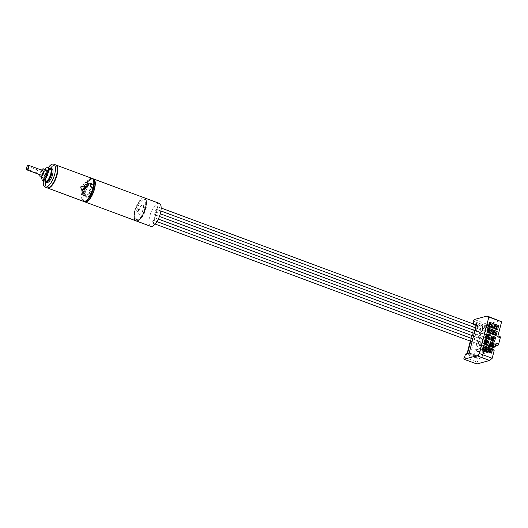 <?xml version="1.0" encoding="UTF-8"?>
<svg xmlns="http://www.w3.org/2000/svg" width="528" height="528" viewBox="0 0 528 528"><rect width="100%" height="100%" fill="white"/><g stroke="black" fill="none" stroke-linecap="round" stroke-linejoin="round"><path stroke-width="0.4" stroke-dasharray="2.64 1.98" d="M91.06 183.533A7.346 2.785 -69.6 0 0 90.479 183.051A7.346 2.785 -69.6 0 0 85.661 188.093A7.346 2.785 -69.6 0 0 84.784 196.357A7.346 2.785 -69.6 0 0 85.364 196.832A7.346 2.785 -69.6 0 0 90.182 191.789A7.346 2.785 -69.6 0 0 91.06 183.533M92.123 183.922A7.346 2.785 -69.6 0 0 91.542 183.447A7.346 2.785 -69.6 0 0 86.724 188.489A7.346 2.785 -69.6 0 0 85.846 196.746A7.346 2.785 -69.6 0 0 86.427 197.228A7.346 2.785 -69.6 0 0 91.245 192.185A7.346 2.785 -69.6 0 0 92.123 183.922M87.034 183.044A6.369 2.416 -69.6 0 0 86.526 182.629A6.369 2.416 -69.6 0 0 82.348 186.998A6.369 2.416 -69.6 0 0 81.589 194.159A6.369 2.416 -69.6 0 0 82.091 194.568A6.369 2.416 -69.6 0 0 86.269 190.205A6.369 2.416 -69.6 0 0 87.034 183.044M90.644 184.384A6.369 2.416 -69.6 0 0 90.136 183.975A6.369 2.416 -69.6 0 0 85.958 188.338A6.369 2.416 -69.6 0 0 85.199 195.499A6.369 2.416 -69.6 0 0 85.708 195.914A6.369 2.416 -69.6 0 0 89.885 191.545A6.369 2.416 -69.6 0 0 90.644 184.384M89.951 183.751A6.739 2.554 -69.6 0 0 89.417 183.315A6.739 2.554 -69.6 0 0 85.001 187.928A6.739 2.554 -69.6 0 0 84.196 195.505A6.739 2.554 -69.6 0 0 84.724 195.941A6.739 2.554 -69.6 0 0 89.146 191.321A6.739 2.554 -69.6 0 0 89.951 183.751M87.193 182.721A6.739 2.554 -69.6 0 0 86.658 182.285A6.739 2.554 -69.6 0 0 82.236 186.905A6.739 2.554 -69.6 0 0 81.431 194.476A6.739 2.554 -69.6 0 0 81.965 194.918A6.739 2.554 -69.6 0 0 86.387 190.298A6.739 2.554 -69.6 0 0 87.193 182.721M83.787 189.671A1.228 0.462 -69.6 0 0 83.886 189.75A1.228 0.462 -69.6 0 0 84.685 188.912A1.228 0.462 -69.6 0 0 84.836 187.532A1.228 0.462 -69.6 0 0 84.737 187.453A1.228 0.462 -69.6 0 0 83.932 188.291A1.228 0.462 -69.6 0 0 83.787 189.671A1.228 0.462 -69.6 0 0 83.886 189.75A1.228 0.462 -69.6 0 0 84.685 188.912A1.228 0.462 -69.6 0 0 84.836 187.532A1.228 0.462 -69.6 0 0 84.737 187.453A1.228 0.462 -69.6 0 0 83.932 188.291A1.228 0.462 -69.6 0 0 83.787 189.671M83.365 189.512A1.228 0.462 -69.6 0 0 83.457 189.592A1.228 0.462 -69.6 0 0 84.262 188.753A1.228 0.462 -69.6 0 0 84.407 187.374A1.228 0.462 -69.6 0 0 84.315 187.295A1.228 0.462 -69.6 0 0 83.51 188.133A1.228 0.462 -69.6 0 0 83.365 189.512M85.14 185.876A2.937 1.115 -69.6 0 0 84.909 185.684A2.937 1.115 -69.6 0 0 82.982 187.704A2.937 1.115 -69.6 0 0 82.632 191.011A2.937 1.115 -69.6 0 0 82.863 191.195A2.937 1.115 -69.6 0 0 84.79 189.182A2.937 1.115 -69.6 0 0 85.14 185.876M85.569 186.034A2.937 1.115 -69.6 0 0 85.331 185.843A2.937 1.115 -69.6 0 0 83.404 187.862A2.937 1.115 -69.6 0 0 83.054 191.162A2.937 1.115 -69.6 0 0 83.285 191.354A2.937 1.115 -69.6 0 0 85.213 189.341A2.937 1.115 -69.6 0 0 85.569 186.034M81.437 186.272A1.228 0.462 -69.6 0 0 81.338 186.193A1.228 0.462 -69.6 0 0 80.533 187.031A1.228 0.462 -69.6 0 0 80.388 188.404A1.228 0.462 -69.6 0 0 80.487 188.489A1.228 0.462 -69.6 0 0 81.286 187.645A1.228 0.462 -69.6 0 0 81.437 186.272M143.339 205.471A4.897 1.861 110.4 0 1 142.751 210.982A4.897 1.861 110.4 0 1 139.537 214.335A4.897 1.861 110.4 0 1 139.148 214.018A4.897 1.861 110.4 0 1 139.735 208.514A4.897 1.861 110.4 0 1 142.949 205.154A4.897 1.861 110.4 0 1 143.339 205.471M143.128 205.392A4.897 1.861 110.4 0 1 142.54 210.903A4.897 1.861 110.4 0 1 139.326 214.262A4.897 1.861 110.4 0 1 138.937 213.939A4.897 1.861 110.4 0 1 139.524 208.435A4.897 1.861 110.4 0 1 142.738 205.075A4.897 1.861 110.4 0 1 143.128 205.392M144.949 207.86A1.228 0.462 110.4 0 1 144.804 209.24A1.228 0.462 110.4 0 1 143.999 210.078A1.228 0.462 110.4 0 1 143.9 209.999A1.228 0.462 110.4 0 1 144.045 208.619A1.228 0.462 110.4 0 1 144.85 207.781A1.228 0.462 110.4 0 1 144.949 207.86M144.738 207.781A1.228 0.462 110.4 0 1 144.586 209.161A1.228 0.462 110.4 0 1 143.788 209.999A1.228 0.462 110.4 0 1 143.689 209.92A1.228 0.462 110.4 0 1 143.834 208.54A1.228 0.462 110.4 0 1 144.639 207.702A1.228 0.462 110.4 0 1 144.738 207.781M138.587 209.491A1.228 0.462 110.4 0 1 138.442 210.87A1.228 0.462 110.4 0 1 137.636 211.708A1.228 0.462 110.4 0 1 137.544 211.629A1.228 0.462 110.4 0 1 137.689 210.256A1.228 0.462 110.4 0 1 138.494 209.411A1.228 0.462 110.4 0 1 138.587 209.491M138.376 209.411A1.228 0.462 110.4 0 1 138.23 210.791A1.228 0.462 110.4 0 1 137.425 211.629A1.228 0.462 110.4 0 1 137.326 211.55A1.228 0.462 110.4 0 1 137.478 210.177A1.228 0.462 110.4 0 1 138.277 209.332A1.228 0.462 110.4 0 1 138.376 209.411M135.472 218.968A11.022 4.184 110.4 0 1 136.792 206.573A11.022 4.184 110.4 0 1 144.019 199.016A11.022 4.184 110.4 0 1 144.896 199.736A11.022 4.184 110.4 0 1 143.576 212.124A11.022 4.184 110.4 0 1 136.343 219.681A11.022 4.184 110.4 0 1 135.472 218.968M136.534 219.364A11.022 4.184 110.4 0 1 137.854 206.969A11.022 4.184 110.4 0 1 145.081 199.412A11.022 4.184 110.4 0 1 145.959 200.125A11.022 4.184 110.4 0 1 144.639 212.52A11.022 4.184 110.4 0 1 137.405 220.077A11.022 4.184 110.4 0 1 136.534 219.364M94.116 179.863A11.999 4.554 -69.6 0 0 91.047 179.428A11.999 4.554 -69.6 0 0 84.718 188.753A11.999 4.554 -69.6 0 0 83.424 199.947A11.999 4.554 -69.6 0 0 83.853 200.812A11.999 4.554 -69.6 0 0 92.044 194.746A11.999 4.554 -69.6 0 0 94.116 179.863M84.83 201.854A12.25 4.646 110.4 0 1 83.959 201.102A12.25 4.646 110.4 0 1 83.523 200.224A12.25 4.646 110.4 0 1 84.843 188.8A12.25 4.646 110.4 0 1 91.298 179.282A12.25 4.646 110.4 0 1 93.35 178.9M134.858 210.811A12.25 4.646 -69.6 0 1 144.448 197.868A12.25 4.646 -69.6 0 0 136.409 206.27A12.25 4.646 -69.6 0 0 134.95 220.037A12.25 4.646 -69.6 0 0 135.92 220.829M27.001 166.531L27.35 166.175A2.449 0.931 110.4 0 1 27.984 165.436M42.656 170.544A2.449 0.931 -69.6 0 0 41.059 172.537A2.449 0.931 -69.6 0 0 40.966 175.091M26.519 169.382A2.449 0.931 110.4 0 1 26.473 168.953L36.887 172.821L37.759 170.036A2.449 0.931 -69.6 0 0 36.887 172.821M37.759 170.036L27.35 166.175M41.527 170.102A4.283 1.624 -69.6 0 0 39.824 174.689M46.609 170.023A4.283 1.624 -69.6 0 0 46.391 169.983A4.283 1.624 -69.6 0 0 43.494 173.752A4.283 1.624 -69.6 0 0 43.626 178.061M50.114 168.716A6.739 2.554 -69.6 0 0 49.771 168.65A6.739 2.554 -69.6 0 0 45.223 174.57A6.739 2.554 -69.6 0 0 45.428 181.342M44.761 169.336A6.739 2.554 -69.6 0 0 41.771 177.375M44.913 181.15A7.346 2.785 110.4 0 1 45.685 174.253A7.346 2.785 110.4 0 1 49.599 168.524M46.807 182.51A7.346 2.785 110.4 0 1 46.583 175.118A7.346 2.785 110.4 0 1 51.546 168.663A7.346 2.785 110.4 0 1 51.922 168.736M55.539 164.848A12.25 4.646 -69.6 0 0 54.919 164.736A12.25 4.646 -69.6 0 0 46.642 175.487A12.25 4.646 -69.6 0 0 47.012 187.81M43.382 180.583A12.25 4.646 110.4 0 1 48.068 167.957M56.998 166.663A11.999 4.554 -69.6 0 0 55.057 165.046A11.999 4.554 -69.6 0 0 53.546 165.502A11.999 4.554 -69.6 0 0 47.216 174.827A11.999 4.554 -69.6 0 0 45.929 186.021A11.999 4.554 -69.6 0 0 47.923 187.77A11.999 4.554 -69.6 0 0 49.302 187.394M55.75 164.941A12.25 4.646 -69.6 0 0 55.341 164.894A12.25 4.646 -69.6 0 0 53.803 165.356A12.25 4.646 -69.6 0 0 47.342 174.874A12.25 4.646 -69.6 0 0 46.028 186.298A12.25 4.646 -69.6 0 0 47.23 187.876M84.718 201.815A12.25 4.646 110.4 0 1 84.348 189.493A12.25 4.646 110.4 0 1 92.624 178.741A12.25 4.646 110.4 0 1 93.251 178.853M92.182 178.477A12.25 4.646 -69.6 0 0 91.773 178.424A12.25 4.646 -69.6 0 0 90.235 178.886A12.25 4.646 -69.6 0 0 83.78 188.404A12.25 4.646 -69.6 0 0 82.46 199.828A12.25 4.646 -69.6 0 0 83.662 201.406M93.436 180.193A11.999 4.554 -69.6 0 0 91.489 178.583A11.999 4.554 -69.6 0 0 89.984 179.032A11.999 4.554 -69.6 0 0 83.655 188.357A11.999 4.554 -69.6 0 0 82.361 199.551A11.999 4.554 -69.6 0 0 84.355 201.307A11.999 4.554 -69.6 0 0 85.734 200.924M91.971 178.385A12.25 4.646 -69.6 0 0 91.351 178.266A12.25 4.646 -69.6 0 0 83.074 189.024A12.25 4.646 -69.6 0 0 83.444 201.346M49.625 169.118A6.244 2.369 -69.6 0 0 45.408 174.603A6.244 2.369 -69.6 0 0 45.593 180.886A6.244 2.369 -69.6 0 0 45.916 180.946A6.244 2.369 -69.6 0 0 50.134 175.461A6.244 2.369 -69.6 0 0 49.942 169.178A6.244 2.369 -69.6 0 0 49.625 169.118M50.912 169.699A6.244 2.369 -69.6 0 0 50.477 169.369A6.244 2.369 -69.6 0 0 50.16 169.316A6.244 2.369 -69.6 0 0 45.936 174.801A6.244 2.369 -69.6 0 0 46.127 181.084A6.244 2.369 -69.6 0 0 46.444 181.137A6.244 2.369 -69.6 0 0 46.675 181.117M26.473 168.953L26.4 168.439M476.758 323.631L489.509 328.363L485.78 329.386L483.232 328.442L485.681 327.769L478.031 324.925L475.583 325.598L473.035 324.654L473.22 323.935M473.035 324.654L474.256 324.317M469.161 353.074L481.912 357.812L478.183 358.829L475.636 357.885L478.084 357.212L470.435 354.374L467.986 355.047L465.439 354.097M489.509 328.363L481.912 357.812M499.884 320.74L487.106 324.245L474.362 319.513M478.084 357.212L485.681 327.769M478.031 324.925L470.435 354.374M475.636 357.885L475.794 357.278L474.811 357.469L468.864 355.258L468.145 354.433L467.986 355.047M468.864 355.258A0.977 0.37 -69.6 0 0 468.923 354.829A0.977 0.37 -69.6 0 0 468.864 354.532L474.811 356.743L473.959 355.344A0.977 0.871 148.8 0 0 475.24 354.816L475.933 355.958L475.794 357.278L475.457 356.591L474.811 356.743A0.977 0.37 110.4 0 1 474.87 357.04L475.325 356.902M483.232 328.442L482.506 330.482L481.067 332.211L475.24 354.816L473.959 354.618L479.794 332.013L481.067 332.211A0.977 0.614 39.7 0 0 480.196 331.175A0.977 0.37 -69.6 0 0 479.794 332.013L473.847 329.802L468.013 352.407L467.524 352.136M476.672 363.904A0.977 0.37 110.4 0 1 476.744 362.921A0.977 0.37 110.4 0 1 477.332 362.135L478.183 358.829M473.873 321.387L486.526 326.086A0.977 0.37 110.4 0 0 486.631 326.086L485.78 329.386M486.526 326.086A0.977 0.37 110.4 0 1 486.479 325.156A0.977 0.37 110.4 0 1 487.106 324.245M497.719 336.805A1.228 0.462 -69.6 0 0 497.614 335.801A1.228 0.462 -69.6 0 0 497.488 335.795L490.565 337.696L488.308 346.434L495.231 344.54A1.228 0.462 -69.6 0 0 496.063 343.24M493.198 347.47L487.648 348.988L486.697 352.671L494.155 350.625M495.218 329.624L493.343 326.931L491.561 333.828L495.429 329.703L493.343 326.931M468.329 353.305L468.455 354.209L467.966 353.404M468.283 353.12L468.145 354.433L468.283 353.12M475.642 326.548L476.236 326.476A0.977 0.37 110.4 0 1 476.005 326.852L474.25 328.964A0.977 0.614 39.7 0 0 473.517 329.056L475.642 326.548L475.424 326.212L474.857 327.637L476.005 326.852L481.952 329.056L482.401 329.683L482.486 329.149L483.074 329.05L482.354 328.225L476.408 326.014L475.424 326.212L475.583 325.598M486.631 326.086L473.887 321.354M495.304 346.163L490.855 347.384L493.112 338.639L500.036 336.745L497.488 335.795M464.587 357.397L477.332 362.135M475.933 355.958L475.457 356.591M482.401 329.683L482.506 330.482M492.789 349.061L488.209 350.315L489.575 351.879L487.45 351.094L484.579 351.879L486.697 352.671M484.579 351.879L484.189 350.678L484.638 348.929L487.516 348.143L488.4 347.411L490.525 348.203L488.664 348.566L493.238 347.312M484.638 348.929L485.522 348.203L487.648 348.988M485.522 348.203L488.4 347.411M488.308 346.434L490.855 347.384M490.565 337.696L493.112 338.639M491.561 333.828L493.555 327.01M491.773 333.907L495.429 329.703M468.923 354.829L468.013 353.133A0.977 0.871 148.8 0 1 467.603 352.796M474.857 327.637L473.326 329.439A0.977 0.977 0 0 1 473.517 329.056A0.977 0.614 39.7 0 0 473.425 329.366L470.389 341.128M485.951 337.583L488.288 338.455M486.605 335.056L485.899 337.603M493.508 331.214L492.855 333.749M492.802 333.762L495.139 334.627M495.013 325.373L494.36 327.901M494.307 327.921L496.643 328.786M489.621 323.367L488.968 325.901M488.915 325.915L491.251 326.786M487.456 331.742L489.74 332.627M488.11 329.215L487.403 331.756M490.492 342.903L489.839 345.431M489.786 345.451L492.122 346.315M482.935 349.272L485.272 350.143M483.589 346.744L482.882 349.285M485.1 340.897L484.447 343.431M484.394 343.444L486.73 344.309M488.334 351.278L490.67 352.143M488.987 348.744L488.281 351.292M491.35 339.59L493.687 340.461M492.004 337.062L491.297 339.603M474.87 357.04A0.977 0.37 110.4 0 1 474.811 357.469M470.316 341.101L473.326 329.439L473.847 329.802A0.977 0.37 -69.6 0 1 474.25 328.964L480.196 331.175L481.952 329.056A0.977 0.37 -69.6 0 0 482.189 328.687L482.486 329.149M482.189 328.687A0.977 0.37 -69.6 0 0 482.354 328.225M488.664 348.566L488.209 350.315M487.45 351.094L487.06 349.892L487.516 348.143M487.06 349.892L484.189 350.678M476.408 326.014A0.977 0.37 110.4 0 1 476.236 326.476M486.308 337.372L479.279 339.299L480.975 339.933L488.004 338.006M493.383 332.878L488.354 334.25L486.658 333.623L493.687 331.696M495.191 325.855L488.162 327.776L487.687 329.617L494.716 327.69M489.489 325.03L484.466 326.403L482.77 325.776L489.799 323.849M489.515 332.165L482.486 334.092L482.962 332.251L487.984 330.871M491.891 345.853L484.862 347.78L485.338 345.939L490.367 344.56M483.463 348.401L478.434 349.78L476.738 349.147L483.767 347.219M484.796 343.22L477.767 345.147L479.47 345.774L486.499 343.847M488.69 351.067L481.661 352.988L483.358 353.621L490.387 351.694M491.7 339.379L484.671 341.306L486.374 341.933L493.403 340.012M486.783 335.531L479.754 337.458L479.279 339.299M480.975 339.933L481.45 338.092L486.479 336.712M479.754 337.458L481.45 338.092M486.658 333.623L486.182 335.465L493.211 333.538M488.354 334.25L487.879 336.092L486.182 335.465M494.908 334.165L487.879 336.092M494.888 327.03L489.865 328.409L488.162 327.776M487.687 329.617L489.39 330.251L496.419 328.324M489.865 328.409L489.39 330.251M491.02 326.317L483.991 328.244L484.466 326.403M482.77 325.776L482.295 327.617L489.324 325.69M483.991 328.244L482.295 327.617M482.962 332.251L481.259 331.617L488.288 329.69M482.486 334.092L480.784 333.458L481.259 331.617M487.813 331.531L480.784 333.458M490.195 345.22L483.166 347.147L484.862 347.78M485.338 345.939L483.641 345.305L490.67 343.378M483.166 347.147L483.641 345.305M484.988 349.694L477.959 351.615L478.434 349.78M476.738 349.147L476.263 350.988L483.292 349.061M477.959 351.615L476.263 350.988M479.47 345.774L479.945 343.933L484.968 342.56M477.767 345.147L478.243 343.306L479.945 343.933M485.272 341.378L478.243 343.306M489.159 349.226L482.13 351.153L481.661 352.988M483.358 353.621L483.833 351.78L488.855 350.407M482.13 351.153L483.833 351.78M492.175 337.537L485.146 339.464L484.671 341.306M486.374 341.933L486.849 340.098L491.872 338.719M485.146 339.464L486.849 340.098M159.317 203.392A12.25 4.646 -69.6 0 0 149.728 216.335A12.25 4.646 -69.6 0 0 150.79 226.354M153.628 220.394A1.472 0.554 -69.6 0 0 154.598 218.843A1.472 0.554 -69.6 0 0 154.473 217.642A1.472 0.554 -69.6 0 0 154.341 217.635A1.472 0.554 -69.6 0 0 155.311 216.084A1.472 0.554 -69.6 0 0 155.186 214.883A1.472 0.554 -69.6 0 0 155.054 214.876A1.472 0.554 -69.6 0 0 156.024 213.325A1.472 0.554 -69.6 0 0 155.892 212.124A1.472 0.554 -69.6 0 0 155.767 212.117A1.472 0.554 -69.6 0 0 156.737 210.566A1.472 0.554 -69.6 0 0 156.605 209.365A1.472 0.554 -69.6 0 0 156.479 209.359A1.472 0.554 -69.6 0 0 157.443 207.808A1.472 0.554 -69.6 0 0 157.318 206.606A1.472 0.554 -69.6 0 0 156.169 208.164A1.472 0.554 -69.6 0 0 156.295 209.365A1.472 0.554 -69.6 0 0 156.427 209.372A1.472 0.554 -69.6 0 0 155.503 210.764A1.472 0.554 -69.6 0 0 155.582 212.124A1.472 0.554 -69.6 0 0 155.714 212.131A1.472 0.554 -69.6 0 0 154.79 213.523A1.472 0.554 -69.6 0 0 154.869 214.883A1.472 0.554 -69.6 0 0 155.001 214.889A1.472 0.554 -69.6 0 0 154.077 216.282A1.472 0.554 -69.6 0 0 154.163 217.635A1.472 0.554 -69.6 0 0 154.288 217.648A1.472 0.554 -69.6 0 0 153.364 219.034A1.472 0.554 -69.6 0 0 153.45 220.394A1.472 0.554 -69.6 0 0 153.575 220.407A1.472 0.554 -69.6 0 0 152.612 221.951A1.472 0.554 -69.6 0 0 152.737 223.153A1.472 0.554 -69.6 0 0 153.886 221.602A1.472 0.554 -69.6 0 0 153.76 220.4A1.472 0.554 -69.6 0 0 153.628 220.394L485.041 343.477A1.472 0.554 -69.6 0 0 486.011 341.926A1.472 0.554 -69.6 0 0 485.879 340.725A1.472 0.554 -69.6 0 0 485.753 340.718A1.472 0.554 -69.6 0 0 486.717 339.167A1.472 0.554 -69.6 0 0 486.592 337.966A1.472 0.554 -69.6 0 0 486.46 337.96A1.472 0.554 -69.6 0 0 487.43 336.409A1.472 0.554 -69.6 0 0 487.304 335.207A1.472 0.554 -69.6 0 0 487.172 335.201A1.472 0.554 -69.6 0 0 488.143 333.656A1.472 0.554 -69.6 0 0 488.017 332.449A1.472 0.554 -69.6 0 0 487.885 332.442A1.472 0.554 -69.6 0 0 488.855 330.898A1.472 0.554 -69.6 0 0 488.73 329.69A1.472 0.554 -69.6 0 0 487.575 331.247A1.472 0.554 -69.6 0 0 487.7 332.449A1.472 0.554 -69.6 0 0 487.832 332.455L156.427 209.372M156.479 209.359L487.885 332.442M155.767 212.117L487.172 335.201M155.054 214.876L486.46 337.96M154.341 217.635L485.753 340.718M487.832 332.455A1.472 0.554 -69.6 0 0 486.908 333.848A1.472 0.554 -69.6 0 0 486.994 335.207A1.472 0.554 -69.6 0 0 487.12 335.214A1.472 0.554 -69.6 0 0 486.196 336.607A1.472 0.554 -69.6 0 0 486.281 337.966A1.472 0.554 -69.6 0 0 486.407 337.973A1.472 0.554 -69.6 0 0 485.483 339.365A1.472 0.554 -69.6 0 0 485.569 340.725A1.472 0.554 -69.6 0 0 485.701 340.732A1.472 0.554 -69.6 0 0 484.777 342.124A1.472 0.554 -69.6 0 0 484.856 343.477A1.472 0.554 -69.6 0 0 484.988 343.49A1.472 0.554 -69.6 0 0 484.018 345.035A1.472 0.554 -69.6 0 0 484.143 346.236A1.472 0.554 -69.6 0 0 485.298 344.685A1.472 0.554 -69.6 0 0 485.166 343.484A1.472 0.554 -69.6 0 0 485.041 343.477M484.988 343.49L153.575 220.407M485.701 340.732L154.288 217.648M486.407 337.973L155.001 214.889M487.12 335.214L155.714 212.131M495.231 344.54L495.68 344.705M473.959 354.618A0.977 0.37 -69.6 0 0 473.959 355.344L468.013 353.133A0.977 0.37 -69.6 0 1 468.013 352.407L473.959 354.618M90.479 183.051L91.542 183.447M85.364 196.832L86.427 197.228M86.526 182.629L90.136 183.975M82.091 194.568L85.708 195.914M89.417 183.315L86.658 182.285M84.724 195.941L81.965 194.918M83.457 189.592L80.487 188.489M84.909 185.684L85.331 185.843M82.863 191.195L83.285 191.354M84.315 187.295L81.338 186.193M144.019 199.016L145.081 199.412M136.343 219.681L137.405 220.077M45.593 180.886L46.127 181.084M49.942 169.178L50.477 169.369M497.614 335.801L497.95 335.92M156.295 209.365L487.7 332.449M157.318 206.606L161.152 208.032M476.381 325.109L488.73 329.69M156.605 209.365L160.895 210.956M475.669 327.868L488.017 332.449M155.892 212.124L160.288 213.754M474.956 330.62L487.304 335.207M155.186 214.883L159.423 216.46M474.243 333.379L486.592 337.966M154.473 217.642L158.321 219.074M473.53 336.138L485.879 340.725M152.737 223.153L155.186 224.063M472.085 341.761L484.143 346.236M153.76 220.4L156.961 221.588M472.824 338.897L485.166 343.484M153.45 220.394L484.856 343.477M154.163 217.635L485.569 340.725M154.869 214.883L486.281 337.966M155.582 212.124L486.994 335.207"/><path stroke-width="0.79" d="M93.35 178.9A12.25 4.646 110.4 0 1 93.463 178.933A12.25 4.646 110.4 0 1 94.433 179.731A12.25 4.646 110.4 0 1 92.968 193.499A12.25 4.646 110.4 0 1 84.935 201.894A12.25 4.646 110.4 0 1 84.83 201.854M134.858 210.811A12.25 4.646 -69.6 0 0 135.92 220.829A12.25 4.646 -69.6 0 0 143.953 212.434A12.25 4.646 -69.6 0 0 145.418 198.667A12.25 4.646 -69.6 0 0 144.448 197.868L93.463 178.933M28.136 165.409A2.204 0.838 -69.6 0 0 27.859 165.488A2.204 0.838 -69.6 0 0 27.001 166.531L26.4 168.439A2.204 0.838 -69.6 0 0 26.459 169.257A2.204 0.838 -69.6 0 0 26.829 169.58A2.204 0.838 -69.6 0 0 28.36 167.508A2.204 0.838 -69.6 0 0 28.136 165.409M27.984 165.436A2.449 0.931 110.4 0 1 28.116 165.35A2.449 0.931 110.4 0 1 28.426 165.257A2.449 0.931 110.4 0 1 28.545 165.277A2.449 0.931 110.4 0 1 28.624 167.739A2.449 0.931 110.4 0 1 26.968 169.891A2.449 0.931 110.4 0 1 26.842 169.871A2.449 0.931 110.4 0 1 26.558 169.534A2.449 0.931 110.4 0 1 26.519 169.382M40.966 175.091A2.449 0.931 -69.6 0 0 41.078 175.157A2.449 0.931 -69.6 0 0 41.204 175.177A2.449 0.931 -69.6 0 0 42.854 173.026A2.449 0.931 -69.6 0 0 42.781 170.564A2.449 0.931 -69.6 0 0 42.656 170.544M39.824 174.689A4.283 1.624 -69.6 0 0 40.438 176.88A4.283 1.624 -69.6 0 0 40.656 176.92A4.283 1.624 -69.6 0 0 43.553 173.158A4.283 1.624 -69.6 0 0 43.421 168.841A4.283 1.624 -69.6 0 0 43.204 168.802A4.283 1.624 -69.6 0 0 41.527 170.102M40.438 176.88L43.626 178.061A4.283 1.624 -69.6 0 0 43.844 178.101A4.283 1.624 -69.6 0 0 46.735 174.339A4.283 1.624 -69.6 0 0 46.609 170.023L43.421 168.841M41.771 177.375A6.739 2.554 -69.6 0 0 42.768 180.358L45.428 181.342A6.739 2.554 -69.6 0 0 45.771 181.408A6.739 2.554 -69.6 0 0 50.318 175.494A6.739 2.554 -69.6 0 0 50.114 168.716L47.461 167.726A6.739 2.554 -69.6 0 0 47.117 167.666A6.739 2.554 -69.6 0 0 44.761 169.336M42.768 180.358A6.739 2.554 -69.6 0 0 43.111 180.418A6.739 2.554 -69.6 0 0 47.665 174.504A6.739 2.554 -69.6 0 0 47.461 167.726M49.599 168.524A7.346 2.785 110.4 0 1 50.483 168.274A7.346 2.785 110.4 0 1 50.86 168.34A7.346 2.785 110.4 0 1 51.084 175.732A7.346 2.785 110.4 0 1 46.121 182.186A7.346 2.785 110.4 0 1 45.745 182.114A7.346 2.785 110.4 0 1 44.913 181.15M50.86 168.34L51.922 168.736A7.346 2.785 110.4 0 1 52.147 176.128A7.346 2.785 110.4 0 1 47.183 182.576A7.346 2.785 110.4 0 1 46.807 182.51L45.745 182.114M45.098 187.103L47.012 187.81A12.25 4.646 -69.6 0 0 47.639 187.928A12.25 4.646 -69.6 0 0 49.177 187.466A12.25 4.646 -69.6 0 0 55.631 177.949A12.25 4.646 -69.6 0 0 56.951 166.525A12.25 4.646 -69.6 0 0 55.539 164.848L53.625 164.142A12.25 4.646 110.4 0 1 53.995 176.464A12.25 4.646 110.4 0 1 45.725 187.216A12.25 4.646 110.4 0 1 45.098 187.103A12.25 4.646 110.4 0 1 43.382 180.583M48.068 167.957A12.25 4.646 110.4 0 1 53.005 164.03A12.25 4.646 110.4 0 1 53.625 164.142M47.23 187.876A12.25 4.646 -69.6 0 0 47.434 187.968A12.25 4.646 -69.6 0 0 48.061 188.08A12.25 4.646 -69.6 0 0 56.338 177.329A12.25 4.646 -69.6 0 0 55.968 165.007A12.25 4.646 -69.6 0 0 55.75 164.941M92.4 178.543L93.251 178.853A12.25 4.646 110.4 0 1 93.621 191.176A12.25 4.646 110.4 0 1 85.345 201.934A12.25 4.646 110.4 0 1 84.718 201.815L83.873 201.505A12.25 4.646 -69.6 0 0 84.493 201.617A12.25 4.646 -69.6 0 0 92.77 190.859A12.25 4.646 -69.6 0 0 92.4 178.543A12.25 4.646 -69.6 0 0 92.182 178.477M47.434 187.968L83.444 201.346A12.25 4.646 -69.6 0 0 84.071 201.458A12.25 4.646 -69.6 0 0 85.609 200.996A12.25 4.646 -69.6 0 0 92.063 191.479A12.25 4.646 -69.6 0 0 93.383 180.055A12.25 4.646 -69.6 0 0 91.971 178.385L55.968 165.007M46.675 181.117A6.244 2.369 -69.6 0 0 50.523 176.055A6.244 2.369 -69.6 0 0 50.912 169.699M85.734 200.924A11.999 4.554 -69.6 0 0 85.859 200.851A11.999 4.554 -69.6 0 0 92.189 191.525A11.999 4.554 -69.6 0 0 93.482 180.332A11.999 4.554 -69.6 0 0 93.436 180.193M49.302 187.394A11.999 4.554 -69.6 0 0 49.427 187.321A11.999 4.554 -69.6 0 0 55.757 177.995A11.999 4.554 -69.6 0 0 57.05 166.802A11.999 4.554 -69.6 0 0 56.998 166.663M474.256 324.317L476.758 323.631L469.161 353.074L465.439 354.097L464.587 357.397A0.977 0.37 110.4 0 0 463.954 358.314A0.977 0.37 110.4 0 0 464.006 359.238L476.751 363.97A0.977 0.37 110.4 0 1 476.672 363.904M500.036 336.745A1.228 0.462 110.4 0 1 500.168 336.745A1.228 0.462 110.4 0 1 500.273 337.748L498.61 344.19L496.063 343.24L495.106 346.949L493.238 347.312L492.789 349.061L494.155 350.625L492.182 358.274L489.634 360.472L476.857 363.97L464.112 359.238A0.977 0.37 110.4 0 1 464.006 359.238M464.112 359.238L476.89 355.733L479.437 353.542L488.855 317.038L487.139 316.008L474.362 319.513A0.977 0.37 110.4 0 0 473.728 320.423A0.977 0.37 110.4 0 0 473.781 321.347L473.873 321.387M473.22 323.935L473.887 321.354A0.977 0.37 110.4 0 1 473.781 321.347M487.139 316.008L501.6 321.77L488.855 317.038M486.44 333.874L485.371 338.012L489.199 339.431L490.268 335.293L486.44 333.874L485.951 337.583L488.288 338.455L489.199 339.431M497.171 331.452L493.343 330.033L492.274 334.171L496.102 335.597L497.171 331.452L495.845 332.086L493.508 331.214L492.855 333.749L492.274 334.171M498.676 325.611L494.855 324.192L493.786 328.33L497.607 329.749L498.676 325.611L497.35 326.245L495.013 325.373L494.36 327.901L493.786 328.33M493.277 323.605L489.456 322.186L488.387 326.33L492.215 327.749L493.277 323.605L491.957 324.238L489.621 323.367L488.968 325.901L488.387 326.33M486.882 332.171L490.703 333.59L491.773 329.452L487.951 328.027L486.882 332.171L487.456 331.742L489.799 332.614L490.446 330.079L491.773 329.452M494.155 343.141L490.327 341.722L489.265 345.86L493.086 347.279L494.155 343.141L492.829 343.768L490.492 342.903L489.839 345.431L489.265 345.86M483.424 345.556L482.361 349.701L486.182 351.12L487.252 346.982L483.424 345.556L482.935 349.272L485.272 350.143L486.182 351.12M488.756 341.134L484.935 339.715L483.866 343.853L487.687 345.279L488.756 341.134L487.436 341.768L485.1 340.897L484.447 343.431L483.866 343.853M488.822 347.563L487.753 351.701L491.581 353.126L492.644 348.982L488.822 347.563L488.334 351.278L490.67 352.143L491.581 353.126M501.6 321.77L497.719 336.805L500.273 337.748M492.182 358.274L479.437 353.542M491.839 335.874L490.769 340.019L494.591 341.438L495.66 337.3L491.839 335.874L491.35 339.59L493.687 340.461L494.591 341.438M489.634 360.472L476.89 355.733M495.106 346.949L493.198 347.47M468.31 353.938L468.329 353.305M485.371 338.012L485.951 337.583M490.268 335.293L488.941 335.927L486.605 335.056M488.288 338.455L488.941 335.927L486.598 335.089M493.343 330.033L493.508 331.214M496.102 335.597L495.191 334.613L495.845 332.086L493.502 331.247M492.855 333.749L495.191 334.613M494.855 324.192L495.013 325.373M497.607 329.749L496.703 328.772L497.35 326.245L495.007 325.406M494.36 327.901L496.703 328.772M489.456 322.186L489.621 323.367M492.215 327.749L491.304 326.766L491.957 324.238L489.614 323.4M488.968 325.901L491.304 326.766M490.703 333.59L489.799 332.614M487.951 328.027L487.456 331.742M489.753 332.594L490.446 330.079L488.11 329.215M490.327 341.722L490.492 342.903M493.086 347.279L492.175 346.302L492.829 343.768L490.486 342.936M489.839 345.431L492.175 346.302M482.361 349.701L482.935 349.272M487.252 346.982L485.925 347.609L483.589 346.744M485.272 350.143L485.925 347.609L483.582 346.771M484.935 339.715L485.1 340.897M487.687 345.279L486.783 344.296L487.436 341.768L485.087 340.93M484.447 343.431L486.783 344.296M487.753 351.701L488.334 351.278M492.644 348.982L491.324 349.615L488.987 348.744M490.67 352.143L491.324 349.615L488.981 348.777M495.68 344.705L497.779 345.484A1.228 0.462 -69.6 0 0 498.61 344.19M497.779 345.484L495.304 346.163M490.769 340.019L491.35 339.59M495.66 337.3L494.34 337.927L492.004 337.062M493.687 340.461L494.34 337.927L491.99 337.088M488.242 338.435L488.888 335.94M495.145 334.6L495.792 332.099M496.657 328.753L497.297 326.258M491.258 326.753L491.905 324.251M490.393 330.092L488.103 329.241M492.129 346.282L492.776 343.787M485.225 350.123L485.872 347.622M486.737 344.282L487.384 341.781M490.624 352.13L491.271 349.628M493.64 340.441L494.287 337.94M488.479 336.164L488.004 338.006L486.308 337.372L486.783 335.531L488.479 336.164L486.479 336.712M493.211 333.538L493.687 331.696L495.383 332.323L494.908 334.165L493.211 333.538M496.419 328.324L494.716 327.69L495.191 325.855L496.894 326.482L496.419 328.324M489.324 325.69L489.799 323.849L491.495 324.476L491.02 326.317L489.324 325.69M488.288 329.69L489.991 330.323L489.515 332.165L487.813 331.531L488.288 329.69M490.67 343.378L492.367 344.012L491.891 345.853L490.195 345.22L490.67 343.378M483.292 349.061L483.767 347.219L485.463 347.853L484.988 349.694L483.292 349.061M486.974 342.005L486.499 343.847L484.796 343.22L485.272 341.378L486.974 342.005L484.968 342.56M490.862 349.853L490.387 351.694L488.69 351.067L489.159 349.226L490.862 349.853L488.855 350.407M493.878 338.171L493.403 340.012L491.7 339.379L492.175 337.537L493.878 338.171L491.872 338.719M495.383 332.323L493.383 332.878M491.495 324.476L489.489 325.03M487.984 330.871L489.991 330.323M490.367 344.56L492.367 344.012M485.463 347.853L483.463 348.401M496.894 326.482L494.888 327.03M135.92 220.829A12.25 4.646 -69.6 0 0 145.51 207.893A12.25 4.646 -69.6 0 0 144.448 197.868L159.317 203.392A12.25 4.646 -69.6 0 1 160.38 213.418A12.25 4.646 -69.6 0 1 150.79 226.354L84.935 201.894M470.389 341.128L467.59 351.971L468.283 353.12M467.524 352.136L467.59 351.971A0.977 0.871 148.8 0 0 467.603 352.796L467.966 353.404M26.842 169.871L41.078 175.157M28.545 165.277L42.781 170.564M497.95 335.92L500.168 336.745M467.603 352.796A0.977 0.977 0 0 1 467.491 352.044L470.316 341.101M161.152 208.032L476.381 325.109M160.895 210.956L475.669 327.868M160.288 213.754L474.956 330.62M159.423 216.46L474.243 333.379M158.321 219.074L473.53 336.138M155.186 224.063L472.085 341.761M156.961 221.588L472.824 338.897"/></g></svg>
